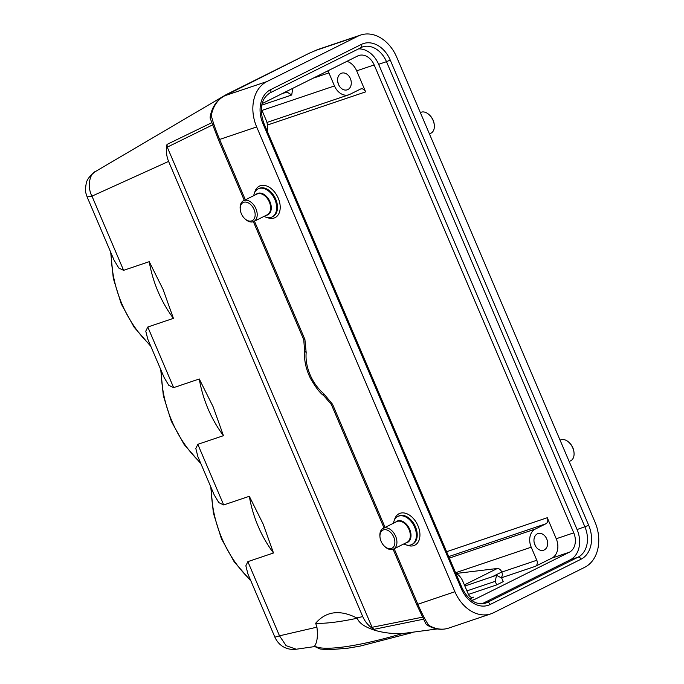 <?xml version="1.0" encoding="UTF-8"?>
<svg xmlns="http://www.w3.org/2000/svg" width="684" height="684" viewBox="0 0 684 684"><rect width="100%" height="100%" fill="white"/><g stroke="black" fill="none" stroke-linecap="round" stroke-linejoin="round"><path stroke-width="1.03" d="M225.9 94.768L309.057 53.326L226.19 94.606M224.942 95.7L307.8 53.933M314.948 646.534L296.232 649.227L286.092 645.653L279.499 635.821L274.891 637.172L247.882 573.85L245.855 565.796L247.856 561.641L273.497 552.98L263.143 524.047L249.318 496.293L223.677 504.946L218.846 502.637L214.203 494.891L197.847 456.544L195.821 448.49L197.821 444.326L223.454 435.674L213.109 406.741L199.275 378.979L173.642 387.64L168.811 385.331L164.169 377.585L147.812 339.238L145.778 331.184L147.787 327.02L173.42 318.359L163.074 289.426L149.24 261.673L123.607 270.334L118.777 268.025L114.134 260.271L87.124 196.949C85.551 191.383 84.696 192.572 86.252 183.244C87.022 179.37 90.091 175.463 95.469 171.522L226.353 94.529M309.048 53.301L315.88 50.377L358.108 36.115L266.922 81.558A36.175 27.18 71.3 0 0 256.662 126.933L454.92 591.737A36.175 27.18 71.3 0 0 490.915 613.839A36.175 27.18 71.3 0 0 493.506 612.77L584.683 567.318A36.175 27.18 71.3 0 0 594.952 521.943L396.694 57.14A36.175 27.18 71.3 0 0 360.69 35.038A36.175 27.18 71.3 0 0 358.108 36.115M534.17 542.532A8.439 6.344 -108.7 0 1 534.435 543.122A8.439 6.344 -108.7 0 1 535.136 545.396M546.73 538.932A8.781 6.592 -108.7 0 1 543.489 550.244A8.781 6.592 -108.7 0 1 534.555 543.994A8.781 6.592 -108.7 0 1 537.872 533.614A8.781 6.592 -108.7 0 1 546.73 538.932M545.909 523.773L535.333 529.048A14.475 10.876 71.3 0 0 531.22 547.2L536.795 560.256A4.822 3.625 -108.7 0 1 535.427 566.309L551.868 558.11A15.433 11.594 71.3 0 0 556.246 538.753L547.277 517.72A4.822 3.625 -108.7 0 1 545.909 523.773L448.704 556.605M471.507 600.313A15.433 11.594 71.3 0 0 473.499 599.894A15.433 11.594 71.3 0 0 474.602 599.432L569.362 552.202A15.433 11.594 71.3 0 0 573.748 532.845L374.165 64.937A15.433 11.594 71.3 0 0 358.809 55.507A15.433 11.594 71.3 0 0 357.706 55.968L262.938 103.198A15.433 11.594 71.3 0 0 262.006 103.737M456.211 573.457L497.311 568.49A4.822 3.163 63.5 0 1 501.774 571.995L501.808 572.072A4.822 3.625 -108.7 0 1 501.363 577.39M496.909 575.141L464.855 586.017M501.714 578.091L496.567 575.287L495.199 581.332L496.704 584.88L503.219 581.631L501.714 578.091M496.704 584.88L468.446 594.422M455.792 573.226A14.475 10.876 -108.7 0 1 462.837 581.28L468.403 594.345A4.822 3.625 71.3 0 0 473.208 597.286A4.822 3.625 71.3 0 0 473.55 597.149L469.84 598.996M346.908 61.346A15.433 11.594 -108.7 0 1 356.672 70.845L365.641 91.87A4.822 3.625 71.3 0 0 360.844 88.929A4.822 3.625 71.3 0 0 360.494 89.065L349.909 94.341A14.475 10.876 -108.7 0 1 348.874 94.777A14.475 10.876 -108.7 0 1 334.476 85.936L328.91 72.872A4.822 3.625 71.3 0 0 327.619 70.965M393.745 537.043A10.132 6.652 -116.5 0 0 384.87 529.638A10.132 6.652 -116.5 0 0 380.005 537.299A10.132 6.652 -116.5 0 0 384.459 546.225A10.132 6.652 -116.5 0 0 393.086 547.414A10.132 6.652 -116.5 0 0 393.745 537.043M384.459 546.225L385.007 546.747A11.577 7.601 -116.5 0 0 393.548 549.055A11.577 7.601 -116.5 0 0 395.626 536.247A11.577 7.601 -116.5 0 0 383.22 528.33A11.577 7.601 -116.5 0 0 379.928 536.538L380.005 537.299M393.454 523.234A15.681 10.294 63.5 0 1 397.84 516.463A15.681 10.294 63.5 0 1 414.632 527.184A15.681 10.294 63.5 0 1 411.828 544.524A15.681 10.294 63.5 0 1 403.782 543.951M254.021 209.466A10.132 6.652 63.5 0 1 253.362 219.838A10.132 6.652 63.5 0 1 244.735 218.649A10.132 6.652 63.5 0 1 240.281 209.723A10.132 6.652 63.5 0 1 245.146 202.062A10.132 6.652 63.5 0 1 254.021 209.466M240.281 209.723L240.204 208.962A11.577 7.601 63.5 0 1 243.504 200.754A11.577 7.601 63.5 0 1 255.901 208.671A11.577 7.601 63.5 0 1 253.832 221.479A11.577 7.601 63.5 0 1 245.291 219.171L244.735 218.649M264.067 216.375A15.681 10.294 -116.5 0 0 272.104 216.948A15.681 10.294 -116.5 0 0 274.917 199.608A15.681 10.294 -116.5 0 0 258.116 188.887A15.681 10.294 -116.5 0 0 253.738 195.658M245.359 199.831L219.607 139.451L218.427 139.724L210.15 118.127L211.288 115.519C212.921 122.094 215.691 130.071 219.607 139.451L256.662 126.933M213.023 124.693L167.264 147.145L372.062 627.296L423.045 617.071M87.124 196.949L91.964 196.146L168.589 161.398L362.734 616.583C365.094 621.901 368.796 626.159 373.84 629.348L372.062 627.296M373.84 629.348L423.422 619.208M96.179 171.137C88.604 173.591 87.543 188.553 91.964 196.146L123.599 270.334M437.213 628.947L402.329 633.589C388.589 634.102 376.987 631.332 371.044 628.955C363.298 625.971 358.715 622.389 357.287 618.216L356.766 617.96C339.794 609.435 326.088 611.197 315.666 623.244L316.923 627.168C317.992 635.727 317.248 642.002 314.683 645.995L314.657 646.474L320.103 649.005L328.662 649.8L347.857 648.193L360.041 646.124L412.939 632.435M357.287 618.216A101.3 17.399 162.2 0 1 315.666 623.244M316.923 627.168L279.499 635.821L247.856 561.641M362.734 616.583L356.766 617.96M273.497 552.98A101.3 76.104 -108.7 0 1 258.15 526.261A101.3 76.104 -108.7 0 1 249.318 496.293M173.42 318.359A101.3 76.104 -108.7 0 1 158.072 291.641A101.3 76.104 -108.7 0 1 149.24 261.673M223.454 435.674A101.3 76.104 -108.7 0 1 208.107 408.947A101.3 76.104 -108.7 0 1 199.275 378.979M167.264 147.145L166.999 144.427C165.853 150.352 166.383 156.012 168.589 161.398M166.999 144.427L211.732 122.727M448.61 628.126A36.175 27.18 -108.7 0 1 428.714 625.253L426.705 624.808L425.841 623.817M428.714 625.253C425.525 620.542 421.908 613.539 417.856 604.254L416.684 604.502M385.083 527.407L332.561 404.278L331.381 404.543L323.831 395.72C320.121 393.232 315.649 387.409 310.408 378.269C305.825 368.933 303.901 359.69 304.628 350.541L303.722 339.674L253.379 221.676M332.561 404.278L323.703 393.668L323.831 395.72M323.703 393.668A36.175 23.752 63.5 0 1 306.175 352.611L304.628 350.541M306.175 352.593L304.902 339.426L303.722 339.7M560.076 440.188L560.376 440.034A11.577 7.601 63.5 0 1 568.917 442.343L569.473 442.864A10.132 6.652 63.5 0 1 572.85 447.772A10.132 6.652 63.5 0 1 573.927 451.791L574.004 452.543A11.577 7.601 63.5 0 1 570.704 460.759L569.173 461.52M568.917 442.343A11.577 7.601 63.5 0 1 572.782 447.952A11.577 7.601 63.5 0 1 574.004 452.543M429.449 133.944L430.98 133.183A11.577 7.601 -116.5 0 0 434.28 124.967L434.203 124.214A10.132 6.652 -116.5 0 0 433.126 120.196A10.132 6.652 -116.5 0 0 429.749 115.288L429.193 114.767A11.577 7.601 -116.5 0 0 420.651 112.458L420.352 112.612M434.28 124.967A11.577 7.601 -116.5 0 0 433.058 120.375A11.577 7.601 -116.5 0 0 429.193 114.767M314.879 51.086L315.461 50.582M358.322 48.88A24.12 18.117 -108.7 0 1 378.637 64.322L577.082 529.561A24.12 18.117 -108.7 0 1 570.242 559.811L481.964 603.818M292.803 88.313L291.7 94.99L286.288 91.562M267.188 131.037A14.475 10.876 71.3 0 0 266.093 120.016L261.22 108.602M350.362 78.549A8.781 6.592 71.3 0 0 341.504 73.231A8.781 6.592 71.3 0 0 338.187 83.619A8.781 6.592 71.3 0 0 347.121 89.86A8.781 6.592 71.3 0 0 350.362 78.549M338.768 85.021A8.439 6.344 71.3 0 0 338.067 82.738A8.439 6.344 71.3 0 0 337.793 82.148M266.922 81.558L225.113 95.615M449.337 558.084L535.333 529.048M547.277 517.72L446.618 551.714M551.868 558.11L569.362 552.202M573.748 532.845L556.246 538.753M501.808 572.072L536.795 560.256M501.552 577.749L535.427 566.309M531.22 547.2L455.587 572.739M466.933 590.882L495.199 581.332M473.55 597.149L472.849 597.38M497.311 568.49L464.385 584.905M492.429 576.655L501.774 571.995M474.602 599.432L472.345 600.193M334.476 85.936L261.998 110.415M312.998 78.25L328.91 72.872M267.461 125.027L365.641 91.87M356.672 70.845L374.165 64.937M393.548 549.055L406.963 542.369A11.577 7.601 -116.5 0 0 409.032 529.57A11.577 7.601 -116.5 0 0 396.634 521.653L383.22 528.33M405.911 542.899A11.859 7.789 -116.5 0 0 409.673 529.279A11.859 7.789 -116.5 0 0 395.583 522.174M397.84 516.463L398.652 516.061A15.681 10.294 63.5 0 1 415.453 526.783A15.681 10.294 63.5 0 1 412.64 544.122L411.828 544.524M406.886 545.08A17.604 11.56 -116.5 0 0 418.3 541.805A17.604 11.56 -116.5 0 0 417.958 525.722A17.604 11.56 -116.5 0 0 405.056 513.154A17.604 11.56 -116.5 0 0 394.42 520.079M243.504 200.754L256.91 194.076A11.577 7.601 63.5 0 1 269.308 201.985A11.577 7.601 63.5 0 1 267.239 214.793L253.832 221.479M255.859 194.598A11.859 7.789 63.5 0 1 269.949 201.703A11.859 7.789 63.5 0 1 266.187 215.323M272.104 216.948L272.916 216.546A15.681 10.294 -116.5 0 0 275.729 199.206A15.681 10.294 -116.5 0 0 258.928 188.485L258.116 188.887M267.162 217.503A17.604 11.56 -116.5 0 0 278.576 214.229A17.604 11.56 -116.5 0 0 278.234 198.146A17.604 11.56 -116.5 0 0 265.332 185.578A17.604 11.56 -116.5 0 0 254.696 192.495M224.13 96.111A4.822 3.163 63.5 0 1 224.429 95.931A4.822 3.163 63.5 0 1 224.694 95.82A36.175 27.18 71.3 0 0 211.288 115.519M314.683 645.995A101.3 17.399 -17.8 0 0 402.329 633.589M173.642 387.64L147.787 327.02M223.677 504.946L197.821 444.326M161.253 370.754A101.3 76.104 71.3 0 0 171.915 421.173A101.3 76.104 71.3 0 0 200.463 462.675M211.288 488.06A101.3 76.104 71.3 0 0 221.949 538.479A101.3 76.104 71.3 0 0 250.498 579.989M111.218 253.448A101.3 76.104 71.3 0 0 121.88 303.867A101.3 76.104 71.3 0 0 150.429 345.369M218.427 139.724L244.291 200.361M454.92 591.737L417.856 604.254L394.181 548.739M304.902 339.426L254.457 221.163M315.401 50.607A4.822 3.163 -116.5 0 1 315.606 50.488A4.822 3.163 -116.5 0 1 315.88 50.377A36.175 27.18 -108.7 0 1 318.462 49.299L360.69 35.038M588.693 525.329A27.009 20.298 -108.7 0 1 581.032 559.213L490.171 604.494A27.009 20.298 -108.7 0 1 461.358 588.796L262.913 123.547A27.009 20.298 -108.7 0 1 270.582 89.672L361.434 44.383A27.009 20.298 -108.7 0 1 390.248 60.081L588.693 525.329L577.082 529.561M570.242 559.811L578.083 557.169A24.12 18.117 71.3 0 0 584.931 526.919L386.486 61.671L390.248 60.081M378.637 64.322L386.486 61.671A24.12 18.117 -108.7 0 0 362.486 46.931A24.12 18.117 -108.7 0 0 361.041 47.512M581.032 559.213A2.898 1.898 63.5 0 0 578.083 557.169L487.23 602.45A24.12 18.117 -108.7 0 1 485.503 603.168C476.286 605.391 468.523 600.424 462.213 588.274L461.358 588.796M490.171 604.494A2.898 1.898 63.5 0 0 487.23 602.45L483.785 603.613M462.213 588.274L263.767 123.026L262.913 123.547M270.582 89.672A2.898 1.898 63.5 0 1 270.077 92.862A2.898 1.898 63.5 0 1 269.906 92.939M360.759 47.649A2.898 1.898 -116.5 0 0 360.921 47.589A2.898 1.898 -116.5 0 0 361.434 44.383M286.553 92.186L281.851 93.768M348.874 94.777L266.94 122.445M274.891 637.172C279.653 647.645 289.058 650.202 296.232 649.227M200.891 463.675L184.133 444.497L171.325 421.293L163.331 395.711L160.723 369.514M250.925 580.99L234.176 561.803L221.359 538.607L213.365 513.017L210.757 486.82M110.688 252.199L113.296 278.397L121.282 303.987L134.098 327.183L150.856 346.369M210.073 117.297C211.809 107.294 216.597 100.163 224.429 95.931L224.891 95.7M490.915 613.839L448.687 628.1C441.274 630.409 433.947 629.306 426.713 624.808M425.901 623.928L416.676 604.528L393.103 549.252M384.015 527.937L331.381 404.543M315.23 50.676L318.462 49.299M263.767 123.026C259.082 108.696 261.177 98.641 270.06 92.87L362.486 46.931M261.681 105.156L291.358 95.127"/></g></svg>
